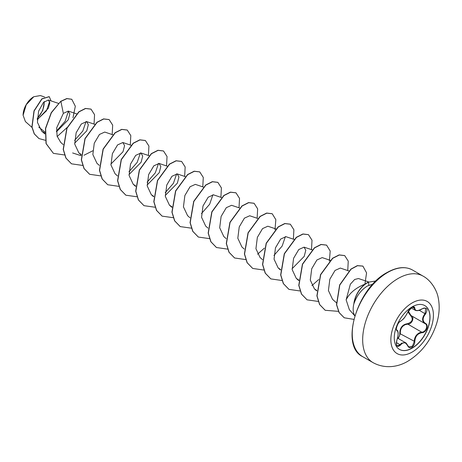 <?xml version="1.0" encoding="UTF-8"?>
<svg xmlns="http://www.w3.org/2000/svg" width="462" height="462" viewBox="0 0 462 462"><rect width="100%" height="100%" fill="white"/><g stroke="black" fill="none" stroke-linecap="round" stroke-linejoin="round"><path stroke-width="0.69" d="M424.74 305.573A25.294 14.605 -60 0 1 428.54 325.866A25.294 14.605 -60 0 1 412.029 348.1A25.294 14.605 -60 0 1 399.445 349.387M412.156 306.86A25.294 14.605 -60 0 1 424.803 305.607A25.294 14.605 -60 0 1 428.678 325.883A25.294 14.605 -60 0 1 412.156 348.175A25.294 14.605 -60 0 1 399.509 349.428A25.294 14.605 -60 0 1 395.628 329.152A25.294 14.605 -60 0 1 412.156 306.86M400.537 321.229C403.251 319.479 405.613 316.539 407.623 312.41L411.861 307.421C413.715 306.485 414.697 306.768 414.801 308.269C415.176 311.03 417.538 311.238 421.898 308.905C427.154 307.103 428.349 308.807 425.496 314.01C422.332 318.041 422.332 321.188 425.496 323.458C429.25 325.011 426.247 332.727 421.898 332.715C417.538 333.512 415.171 336.457 414.801 341.539C414.697 344.115 413.715 346.026 411.861 347.28C409.967 348.192 408.558 347.667 407.623 345.692C405.607 341.99 403.245 341.776 400.537 345.056C396.979 347.828 395.784 346.125 396.945 339.945C398.469 334.962 398.469 331.808 396.945 330.486C394.883 329.92 397.88 322.199 400.537 321.229A0.427 0.358 63.4 0 1 400.375 321.413L400.375 321.413A0.427 0.358 63.4 0 1 400.179 321.437M397.487 338.49C399.058 337.416 399.815 335.764 399.774 333.541C399.867 327.662 402.517 324.364 407.727 323.648L407.848 324.162L405.596 324.549C401.876 326.143 400.121 329.129 400.329 333.512L398.279 338.536M407.703 345.576L408.922 346.956L412.485 346.125L414.235 341.539C414.408 337.352 416.227 334.401 419.687 332.686L421.748 332.19C425.814 332.236 428.586 325.115 425.069 323.648L411.163 315.621C414.824 317.14 412.046 324.307 407.848 324.162L421.748 332.19L421.898 332.715M397.332 346.021L400.098 344.698L401.455 343.226L405.463 342.688L407.623 345.692M407.623 312.41L407.703 312.329C403.996 318.913 403.996 318.595 400.375 321.413C397.765 321.91 395.264 330.74 396.737 329.937L396.685 329.897M407.727 323.648C412.41 321.841 413.426 319.23 410.77 315.806L407.9 311.902M33.634 96.818A14.894 8.599 120 0 0 23.1 115.061A14.894 8.599 120 0 0 23.1 115.165M44.56 96.962L40.385 95.565L33.778 96.731L26.23 104.707L23.1 115.246L25.404 121.575L31.959 127.385M354.828 315.719A19.237 11.105 -60 0 1 353.996 303.303L353.904 303.39A18.682 10.788 -60 0 1 366.967 282.894A18.682 10.788 -60 0 1 368.341 282.184L376.051 280.942M364.859 284.303L363.507 284.736C355.111 288.427 349.318 293.451 346.13 299.821L349.353 309.667L354.793 315.817M353.996 303.303L354.071 303.349C356.779 295.634 361.232 289.847 367.429 285.99L372.978 284.084M45.005 132.092L38.785 127.142M37.249 119.791L48.354 108.2L49.815 102.72L48.36 100.006L43.451 102.443L38.606 111.151L37.439 122.366L41.678 131.121L44.935 133.073M56.474 131.774L68.255 119.779L69.831 113.964L68.289 111.071L63.34 113.392L56.687 127.83L57.092 136.186L60.73 142.406L63.161 144.56M74.642 143.18L86.752 130.85L88.34 124.694L86.613 121.604L81.335 123.983L76.149 132.75L74.723 144.08L78.846 152.87L81.156 154.395M112.919 134.8L104.735 132.063L99.457 134.448L94.265 143.208L92.845 154.545L96.968 163.329L99.255 165.356M110.88 164.108L122.996 151.773L124.578 145.622L122.852 142.527L117.579 144.906L112.387 153.667L110.967 165.009L115.09 173.793L117.527 175.947M129.002 174.567L141.118 162.243L142.7 156.081L140.974 152.991L135.701 155.365L130.509 164.137L129.089 175.468L133.212 184.251L135.516 185.782M147.124 185.031L159.24 172.701L160.822 166.545L159.095 163.45L153.817 165.829L148.631 174.596L147.211 185.932L151.334 194.716L153.638 196.24M165.246 195.49L177.356 183.166L178.944 177.01L177.217 173.914L171.945 176.288L166.753 185.06L165.327 196.39L169.45 205.18L171.91 206.774M203.344 187.046L195.339 184.373L190.061 186.758L184.869 195.518L183.449 206.855L187.572 215.638L190.009 217.798M221.465 197.511L213.461 194.837L208.183 197.216L202.991 205.983L201.571 217.313L205.694 226.103L207.981 228.124M239.582 207.969L231.578 205.301L226.305 207.681L221.113 216.447L219.693 227.778L223.816 236.561L226.103 238.588M257.704 218.434L249.699 215.76L244.427 218.139L239.235 226.9L237.815 238.242L241.938 247.026L244.219 249.047M276.005 228.956L267.821 226.224L262.549 228.603L257.357 237.37L255.931 248.7L260.06 257.49L262.491 259.644M294.127 239.42L285.943 236.683L280.665 239.068L275.473 247.834L274.053 259.165L278.176 267.948L280.486 269.473M292.088 268.722L304.204 256.398L305.792 250.242L304.065 247.147L298.787 249.526L293.595 258.293L292.175 269.623L296.298 278.413L298.758 280.007M330.365 260.343L322.187 257.611L316.909 259.985L311.717 268.751L310.297 280.088L314.42 288.871L316.724 290.402M349.035 270.986L340.303 268.07L335.031 270.449L329.839 279.215L328.418 290.552L332.542 299.336L336.48 302.829M368.774 281.987L358.42 278.528L354.66 279.493L350.352 284.194L346.13 299.821M285.406 236.573L282.143 246.09L273.943 255.434M212.918 194.727L209.661 204.244L201.461 213.588M176.68 173.804L173.423 183.322L165.217 192.666M158.558 163.34L155.296 172.857L147.101 182.201M140.436 152.882L137.179 162.399L128.979 171.737M92.735 150.814L83.969 155.255M81.116 155.7L72.638 152.957M86.071 121.494L82.819 131.006L74.613 140.356M68.416 111.123L65.136 121.292L56.462 131.11M49.636 101.473L46.443 110.834L37.249 119.618M37.26 118.659L42.793 110.401L44.369 101.542M63.34 113.392L60.886 101.403L66.932 98.643L71.789 99.295L75.323 106.248L72.979 117.723M67.14 127.483L57.184 136.521M45.264 140.257L38.981 138.583L34.373 133.94L32.045 127.073L34.153 110.955L41.961 98.972L49.243 96.674L51.068 100.912M60.736 101.317L51.218 112.699L45.478 128.436L46.033 143.549L53.407 153.367L46.183 143.636L45.634 128.523L51.369 112.786L60.736 101.317L66.782 98.55L71.714 99.255M38.906 138.536L34.223 133.853L31.895 126.986L34.003 110.863L41.805 98.885L49.168 96.627M53.407 153.367L64.466 154.961M94.057 124.087L94.56 114.668L91.02 109.142L85.603 108.524L79.008 111.862L66.996 128.245L63.346 149.451L66.02 158.137L71.529 163.831L82.588 165.425M112.174 134.552L112.682 125.133L109.142 119.606L103.725 118.982L97.13 122.326L85.118 138.704L81.468 159.91L84.136 168.601L89.645 174.29L100.704 175.883M130.296 145.01L130.804 135.591L127.264 130.065L121.841 129.447L115.252 132.79L103.24 149.168L99.59 170.374L102.258 179.065L107.767 184.754L118.826 186.348M148.417 155.475L148.926 146.056L145.386 140.529L139.969 139.911L133.374 143.249L121.362 159.627L117.712 180.833L120.38 189.524L125.889 195.212L137.064 196.789M166.539 165.939L167.042 156.514L163.502 150.987L158.085 150.369L151.49 153.713L139.478 170.091L135.834 191.297L138.502 199.988L144.011 205.677L155.18 207.247M184.661 176.397L185.164 166.978L181.624 161.452L176.207 160.834L169.612 164.172L157.6 180.55L153.95 201.761L156.624 210.447L162.133 216.141L173.302 217.712M202.778 186.862L203.286 177.437L199.746 171.91L194.329 171.298L187.734 174.636L175.722 191.014L172.072 212.22L174.746 220.911L180.255 226.599L191.424 228.176M220.9 197.32L221.408 187.901L217.868 182.375L212.451 181.757L205.856 185.095L193.844 201.472L190.194 222.684L192.862 231.37L198.371 237.064L209.546 238.635M239.021 207.785L239.53 198.365L235.984 192.839L230.567 192.221L223.972 195.559L211.966 211.937L208.316 233.148L210.984 241.834L216.493 247.522L227.552 249.122M257.143 218.249L257.646 208.824L254.106 203.297L248.689 202.679L242.1 206.023L230.088 222.401L226.438 243.607L229.106 252.298L234.615 257.987L245.674 259.58M257.548 254.215L264.351 248.158M274.994 229.718L275.843 219.658L272.228 213.762L266.811 213.144L260.216 216.482L248.204 232.865L244.56 254.071L247.228 262.757L252.737 268.451L263.796 270.045M293.387 239.172L293.89 229.753L290.35 224.226L284.933 223.602L278.338 226.946L266.326 243.324L262.676 264.53L265.35 273.221L270.859 278.909L281.918 280.503M311.503 249.63L312.012 240.211L308.472 234.684L303.049 234.067L296.46 237.41L284.448 253.788L280.798 274.994L283.466 283.68L288.975 289.374L300.034 290.968M311.908 285.603L318.711 279.545M329.36 261.105L330.203 251.045L326.594 245.149L321.177 244.531L314.582 247.869L302.57 264.247L298.92 285.452L301.588 294.144L307.097 299.832L318.156 301.432M347.747 270.559L348.25 261.134L344.71 255.607L339.293 254.989L332.698 258.333L320.686 274.711L317.042 295.917L319.71 304.608L325.219 310.297L338.531 311.359M364.882 284.286L366.574 272.863L362.901 266.118L357.49 265.708L351.062 269.184L339.789 285.031L336.665 304.753L339.212 312.653L344.248 317.787L353.811 319.375M376.01 280.988L368.341 282.184M90.945 109.096L85.453 108.437L78.858 111.775L66.846 128.159L63.196 149.365L65.87 158.05L71.454 163.785M109.067 119.56L103.575 118.896L96.98 122.239L84.968 138.617L81.318 159.823L83.986 168.514L89.57 174.249M127.183 130.024L121.691 129.36L115.096 132.704L103.09 149.082L99.44 170.287L102.108 178.973L107.692 184.708M145.305 140.483L139.813 139.824L133.223 143.162L121.211 159.54L117.562 180.746L120.23 189.437L125.814 195.172M163.427 150.947L157.935 150.283L151.34 153.627L139.328 170.004L135.684 191.21L138.352 199.902L143.936 205.63M181.549 161.411L176.057 160.747L169.462 164.085L157.45 180.463L153.8 201.669L156.474 210.36L162.058 216.095M199.671 171.87L194.173 171.206L187.584 174.549L175.572 190.927L171.922 212.133L174.59 220.824L180.18 226.559M217.793 182.334L212.301 181.67L205.706 185.008L193.694 201.386L190.044 222.597L192.712 231.283L198.296 237.018M235.909 192.793L230.417 192.134L223.822 195.472L211.81 211.85L208.166 233.062L210.834 241.747L216.418 247.482M254.031 203.257L248.539 202.593L241.944 205.931L229.932 222.314L226.288 243.52L228.956 252.206L234.54 257.94M272.153 213.715L266.661 213.057L260.066 216.395L248.054 232.779L244.404 253.985L247.078 262.67L252.662 268.405M290.275 224.18L284.783 223.516L278.188 226.859L266.176 243.237L262.526 264.443L265.194 273.134L270.784 278.869M308.397 234.644L302.899 233.98L296.309 237.318L284.297 253.702L280.648 274.907L283.316 283.593L288.9 289.327M326.519 245.103L321.021 244.444L314.431 247.782L302.419 264.16L298.77 285.366L301.438 294.057L307.022 299.792M344.635 255.567L339.143 254.903L332.548 258.246L320.536 274.624L316.892 295.83L319.56 304.516L325.144 310.25M362.826 266.072L357.34 265.621L350.912 269.092L339.639 284.944L336.515 304.66L339.062 312.56L344.173 317.741M354.071 303.349A18.682 10.788 -60 0 1 368.491 282.27L368.849 285.262M37.278 118.284A14.894 8.599 120 0 0 44.115 101.773M399.774 333.541L414.801 341.539M411.134 315.604L410.77 315.806M408.316 311.134L410.984 315.517M425.496 323.458L425.075 323.648C421.783 321.263 421.783 317.925 425.069 313.634L425.756 308.31M411.168 307.935L415.263 310.297L413.738 307.138C414.067 305.994 408.962 308.662 407.703 312.329M408.922 346.956L407.703 345.455C406.629 343.595 405.89 342.677 405.474 342.694L397.551 338.12M425.496 314.01L419.242 310.273M414.801 308.269A0.427 0.346 -179.5 0 1 414.235 308.252L412.439 307.213M396.708 329.914L396.783 329.96A0.427 0.398 115.6 0 1 396.945 330.486M396.39 342.561L400.537 345.056M412.139 352.084A30.099 17.377 -60 0 1 390.852 339.795A30.099 17.377 -60 0 1 412.139 302.928A30.099 17.377 -60 0 1 433.42 315.217A30.099 17.377 -60 0 1 412.139 352.084M373.019 362.624A49.971 28.852 -60 0 1 365.361 322.58A49.971 28.852 -60 0 1 398.001 278.546A49.971 28.852 -60 0 1 422.99 276.074L412.554 270.051A49.971 28.852 120 0 0 387.566 272.522A49.971 28.852 120 0 0 354.926 316.557A49.971 28.852 120 0 0 362.583 356.595L373.019 362.624C386.07 369.756 399.561 366.308 407.998 361.134C421.448 352.766 430.884 340.546 436.319 324.491C439.333 315.292 439.957 306.346 438.19 297.649C437.012 290.817 431.421 280.532 422.99 276.074M362.583 356.595C339.761 346.136 356.82 288.149 387.139 272.482C396.962 266.984 405.428 266.17 412.554 270.051M48.36 100.006L58.374 103.349M41.678 131.121L44.895 133.968M68.289 111.071L76.675 113.871M86.613 121.604L94.797 124.336M78.846 152.87L81.133 154.891M122.857 142.527L131.041 145.259M140.974 152.991L148.978 155.659M133.212 184.251L135.643 186.411M159.095 163.45L167.1 166.124M151.334 194.716L153.615 196.737M177.217 173.914L185.222 176.588M169.45 205.18L171.887 207.334M278.176 267.948L280.463 269.975M304.065 247.147L312.248 249.878M296.298 278.413L298.735 280.567M314.42 288.871L316.707 290.898M415.263 310.297C417.203 311.036 419.415 310.608 421.887 309.003C423.55 308.015 424.838 307.784 425.762 308.316L425.762 308.316M397.337 346.021L397.337 346.021C396.2 344.727 396.078 342.717 396.979 339.992C397.487 337.918 397.73 338.993 398.152 333.783C398.175 331.837 397.747 330.578 396.87 330.007"/></g></svg>
